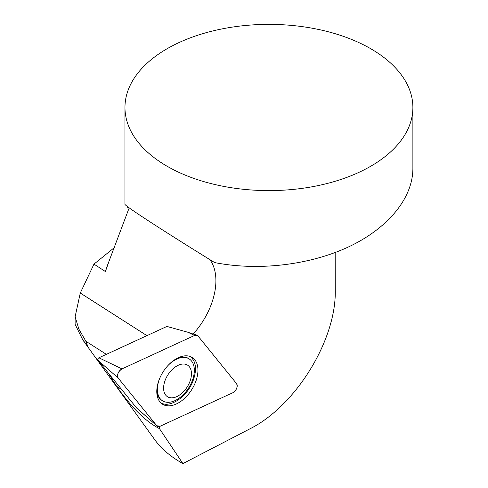 <?xml version="1.0" encoding="UTF-8"?>
<svg xmlns="http://www.w3.org/2000/svg" width="488" height="488" viewBox="0 0 488 488"><rect width="100%" height="100%" fill="white"/><g stroke="black" fill="none" stroke-linecap="round" stroke-linejoin="round"><path stroke-width="0.73" d="M388.838 61.494A143.96 83.112 180 0 1 412.885 107.488A143.96 83.112 180 0 1 324.014 184.275A143.96 83.112 180 0 1 167.128 166.256A143.96 83.112 180 0 1 124.965 107.488A143.96 83.112 180 0 1 227.323 27.92A143.96 83.112 180 0 1 388.838 61.494M127.453 206.564L128.448 209.797L107.177 266.088A165.554 95.581 0 0 0 105.402 271.535L109.33 260.354M124.965 107.488L124.965 204.258C124.428 205.649 161.412 229.708 214.622 262.568C258.359 271.218 310.051 265.069 349.262 246.568C388.356 227.963 412.787 198.036 412.885 168.616L412.885 107.488M335.171 252.54L335.262 290.275C336.348 340.112 295.557 406.211 249.697 428.946L182.896 463.6A123.617 71.37 0 0 1 154.806 439.786L82.868 340.038L87.614 345.931L85.87 341.252L106.366 354.349M182.896 463.6L159.478 428.659A57.584 35.069 122.6 0 0 159.32 426.518M193.718 334.012L195.413 334.774L194.663 334.195L193.132 334.079A57.584 35.069 122.6 0 0 209.791 259.579M121.658 389.528L116.565 386.27C120.237 391.681 129.393 403.649 136.53 410.872C144.155 418.753 151.805 424.682 159.478 428.659M116.565 386.27L108.202 372.905M85.87 341.252L78.891 329.156L75.115 316.749L80.282 293.026L93.971 264.124L105.402 271.535M194.523 335.457L121.976 368.91A5.716 3.477 122.6 0 0 118.096 373.216A5.716 3.477 122.6 0 0 118.169 378.035L156.819 425.774A5.716 3.477 122.6 0 0 157.075 426.048A5.716 3.477 122.6 0 0 160.204 426.213L232.752 392.761A5.716 3.477 122.6 0 0 236.631 388.448A5.716 3.477 122.6 0 0 236.564 383.635L197.914 335.89A5.716 3.477 122.6 0 0 197.103 335.268A5.716 3.477 122.6 0 0 194.523 335.457L187.868 332.249L193.132 334.079M187.868 332.249L166.908 326.429L98.912 357.789L121.976 368.91M93.971 264.124L114.332 247.605M82.868 340.038L75.243 324.611M160.711 402.746C169.549 408.493 186.575 397.287 192.748 381.665C197.109 370.014 196.286 361.632 190.265 356.521M178.132 357.795C182.183 356.484 185.641 356.716 188.502 358.479L189.228 358.942A24.833 15.122 122.6 0 0 167.323 366.232M159.899 377.852A24.833 15.122 122.6 0 0 162.48 400.788L161.754 400.331C158.948 398.47 157.288 395.426 156.776 391.199M165.511 379.396A18.715 11.395 122.6 0 0 177.443 396.299A18.715 11.395 122.6 0 0 189.625 367.116A18.715 11.395 122.6 0 0 165.511 379.396M162.48 400.788A24.833 15.122 122.6 0 0 188.594 388.009A24.833 15.122 122.6 0 0 189.228 358.942M136.707 408.06A1.507 0.915 -57.4 0 1 136.628 408.005A1.507 0.915 -57.4 0 1 136.561 407.931L97.911 360.187A1.507 0.915 -57.4 0 1 97.893 358.924A1.507 0.915 -57.4 0 1 98.912 357.789M159.6 378.554A27.676 16.854 122.6 0 0 161.717 403.631A27.676 16.854 122.6 0 0 195.133 383.117A27.676 16.854 122.6 0 0 191.485 357.057A27.676 16.854 122.6 0 0 159.6 378.554M156.813 425.768L160.223 426.207L232.739 392.767C236.619 390.052 237.894 387.008 236.558 383.623L197.921 335.903L194.511 335.463L121.988 368.904C118.108 371.612 116.839 374.662 118.175 378.041L156.813 425.768M146.943 335.64L80.282 293.026M136.561 407.931L156.819 425.774M118.169 378.035L97.911 360.187M75.115 317.17L75.115 324.611M136.628 408.005L157.075 426.048M194.663 334.195L197.103 335.268"/></g></svg>
